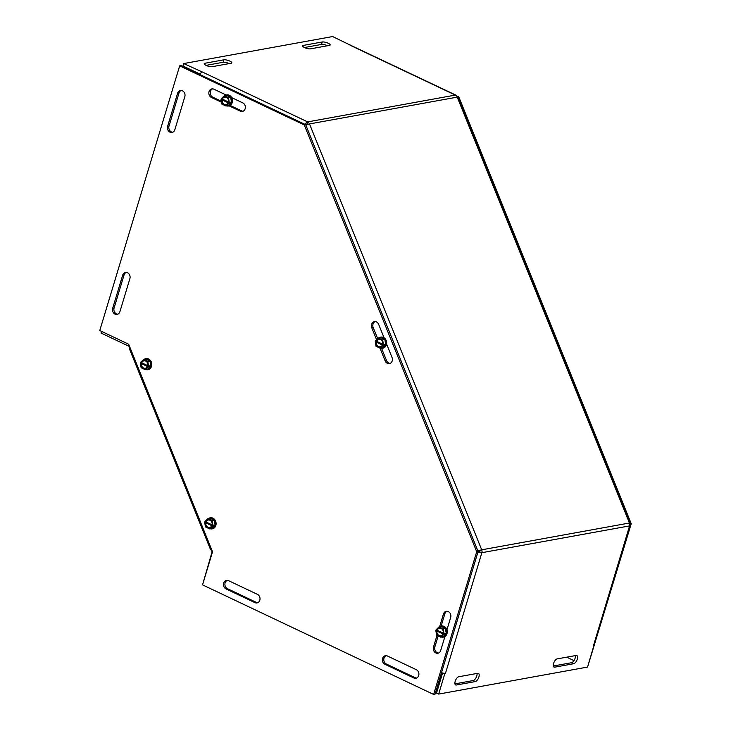 <?xml version="1.0" encoding="UTF-8"?>
<svg xmlns="http://www.w3.org/2000/svg" width="731" height="731" viewBox="0 0 731 731"><rect width="100%" height="100%" fill="white"/><g stroke="black" fill="none" stroke-linecap="round" stroke-linejoin="round"><path stroke-width="1.1" d="M386.105 655.67A4.496 3.792 -100.3 0 0 383.784 659.773A4.496 3.792 -100.3 0 0 386.352 664.022L415.235 677.719A4.496 3.792 -100.3 0 0 416.569 678.057M416.332 669.706A4.496 3.792 79.7 0 1 418.89 674.375A4.496 3.792 79.7 0 1 415.884 678.267A4.496 3.792 79.7 0 1 413.837 677.975L384.945 664.278A4.496 3.792 79.7 0 1 382.377 659.609A4.496 3.792 79.7 0 1 385.392 655.716A4.496 3.792 79.7 0 1 387.439 656.009L416.332 669.706M181.124 90.489A4.496 3.792 -100.3 0 0 179.004 92.992L169.016 126.07A4.496 3.792 -100.3 0 0 172.717 132.256M174.837 129.752A4.496 3.792 79.7 0 1 172.023 132.466A4.496 3.792 79.7 0 1 168.358 130.803A4.496 3.792 79.7 0 1 167.609 126.326L177.596 93.248A4.496 3.792 79.7 0 1 180.411 90.534A4.496 3.792 79.7 0 1 184.075 92.197A4.496 3.792 79.7 0 1 184.824 96.675L174.837 129.752M126.189 272.435A4.496 3.792 -100.3 0 0 124.069 274.938L114.082 308.025A4.496 3.792 -100.3 0 0 117.782 314.202M122.671 275.194A4.496 3.792 79.7 0 1 125.476 272.48A4.496 3.792 79.7 0 1 129.14 274.143A4.496 3.792 79.7 0 1 129.89 278.621L119.902 311.698A4.496 3.792 79.7 0 1 117.088 314.412A4.496 3.792 79.7 0 1 113.433 312.749A4.496 3.792 79.7 0 1 112.675 308.272L122.671 275.194L124.069 274.938M227.231 580.341A4.496 3.792 -100.3 0 0 224.901 584.444A4.496 3.792 -100.3 0 0 227.478 588.693L256.362 602.39A4.496 3.792 -100.3 0 0 257.696 602.728M257.458 594.367A4.496 3.792 79.7 0 1 260.017 599.045A4.496 3.792 79.7 0 1 257.01 602.929A4.496 3.792 79.7 0 1 254.955 602.646L226.071 588.948A4.496 3.792 79.7 0 1 223.503 584.27A4.496 3.792 79.7 0 1 226.519 580.387A4.496 3.792 79.7 0 1 228.565 580.67L257.458 594.367M446.988 611.262A4.496 3.792 -100.3 0 0 444.859 613.766L441.14 626.092M439.605 626.778L443.461 614.022A4.496 3.792 79.7 0 1 446.266 611.317A4.496 3.792 79.7 0 1 449.93 612.971A4.496 3.792 79.7 0 1 450.68 617.448L446.933 629.848M444.923 636.537L440.692 650.526A4.496 3.792 79.7 0 1 437.887 653.24A4.496 3.792 79.7 0 1 434.223 651.577A4.496 3.792 79.7 0 1 433.474 647.109L437.01 635.376M438.171 635.924L434.872 646.853A4.496 3.792 -100.3 0 0 438.573 653.039M212.575 88.853A4.496 3.792 -100.3 0 0 210.245 92.956A4.496 3.792 -100.3 0 0 212.812 97.205L221.374 101.262M221.539 102.258L211.414 97.461A4.496 3.792 79.7 0 1 208.847 92.791A4.496 3.792 79.7 0 1 211.862 88.899A4.496 3.792 79.7 0 1 213.909 89.191L226.181 95.012M231.7 97.625L242.793 102.888A4.496 3.792 79.7 0 1 245.36 107.558A4.496 3.792 79.7 0 1 242.354 111.45A4.496 3.792 79.7 0 1 240.298 111.158L229.132 105.867M230.137 105.419L241.705 110.902A4.496 3.792 -100.3 0 0 243.039 111.24M375.14 321.622A4.496 3.792 -100.3 0 0 373.194 327.552L377.708 338.727M376.62 339.76L371.787 327.808A4.496 3.792 79.7 0 1 374.418 321.667A4.496 3.792 79.7 0 1 378.658 324.381L384.086 337.823M386.598 344.018L392.026 357.459A4.496 3.792 79.7 0 1 389.395 363.599A4.496 3.792 79.7 0 1 385.155 360.886L380.001 348.139M381.545 348.239L386.553 360.63A4.496 3.792 -100.3 0 0 390.08 363.389M433.629 694.45L202.533 584.873L212.52 551.795L128.656 344.219L99.772 330.522L179.671 65.863L304.279 124.955L476.713 551.75L433.629 694.45L435.027 694.194L478.111 551.494L476.713 551.75M478.111 551.494L305.686 124.699L181.078 65.616L179.671 65.863M305.686 124.699L304.279 124.955M573.981 660.623L566.699 657.169M629.574 523.405L629.82 523.972L631.228 523.716L587.742 666.489M306.572 124.919L306.737 124.398M631.228 523.716L458.803 96.921L457.77 97.104M458.803 96.921L456.446 95.807M101.536 331.353L101.033 333.044L128.656 346.138A1.124 0.95 79.7 0 1 129.204 346.741L129.689 347.929M202.761 584.115L211.944 552.298A1.124 0.95 -100.3 0 0 211.899 551.439L211.232 549.785A3.783 0.484 158 0 1 210.61 549.758L129.25 348.376A3.783 0.484 -22 0 1 130.063 347.7M228.428 580.615L226.208 581.017M211.423 549.072A3.783 0.484 158 0 0 210.61 549.758M554.692 667.165A4.496 2.065 -64.7 0 1 554.016 667.101A4.496 2.065 -64.7 0 1 553.796 662.807A4.496 2.065 -64.7 0 1 557.186 658.896L576.147 655.46A4.496 2.065 -64.7 0 1 576.832 655.533A4.496 2.065 -64.7 0 1 577.051 659.819A4.496 2.065 -64.7 0 1 573.652 663.73L554.692 667.165L553.531 666.617M553.321 666.014L571.514 662.715A4.496 2.065 115.3 0 0 574.383 659.938A4.496 2.065 115.3 0 0 575.388 655.597M310.511 48.84A4.496 1.252 -163.2 0 1 305.485 47.972A4.496 1.252 -163.2 0 1 302.588 45.834A4.496 1.252 -163.2 0 1 303.283 45.423L322.252 41.978A4.496 1.252 -163.2 0 1 327.269 42.855A4.496 1.252 -163.2 0 1 330.165 44.984A4.496 1.252 -163.2 0 1 329.471 45.404L310.511 48.84M327.57 45.742A4.496 1.252 16.8 0 0 321.512 44.427L304.452 47.524M456.318 685.02A4.496 2.065 -64.7 0 1 455.641 684.947A4.496 2.065 -64.7 0 1 455.422 680.652A4.496 2.065 -64.7 0 1 458.812 676.742L477.772 673.306A4.496 2.065 -64.7 0 1 478.449 673.379A4.496 2.065 -64.7 0 1 478.668 677.674A4.496 2.065 -64.7 0 1 475.278 681.575L456.318 685.02L455.157 684.463M454.947 683.869L473.14 680.561A4.496 2.065 115.3 0 0 476.009 677.792A4.496 2.065 115.3 0 0 477.005 673.443M212.136 66.685A4.496 1.252 -163.2 0 1 207.111 65.817A4.496 1.252 -163.2 0 1 204.214 63.679A4.496 1.252 -163.2 0 1 204.908 63.268L223.878 59.823A4.496 1.252 -163.2 0 1 228.894 60.7A4.496 1.252 -163.2 0 1 231.791 62.839A4.496 1.252 -163.2 0 1 231.097 63.25L212.136 66.685M229.196 63.597A4.496 1.252 16.8 0 0 223.138 62.272L206.069 65.37M477.955 551.11L481.711 549.813A3.783 0.484 158 0 0 479.198 550.589L477.9 550.964M305.923 125.275L306.993 124.709A3.783 0.484 -22 0 1 309.505 123.932L481.711 549.813A3.783 3.198 79.7 0 1 481.866 552.691L445.49 673.297A3.783 1.051 -163.2 0 1 441.533 672.657M478.933 551.055L479.198 550.589M199.855 74.516A3.783 1.736 -64.7 0 1 202.359 72.013L307.669 121.894A3.783 3.198 79.7 0 1 309.505 123.932L457.231 97.132A3.783 0.484 -22 0 1 457.844 97.159L630.049 523.04A3.783 0.484 158 0 0 629.437 523.012L457.231 97.132A3.783 3.198 -100.3 0 0 455.386 95.094L350.076 45.212A3.783 1.736 -64.7 0 1 350.652 45.276L455.925 95.14A3.783 1.736 115.3 0 0 455.358 95.085L307.669 121.894A3.783 1.736 115.3 0 0 305.558 123.649L305.037 124.389M305.896 125.229L305.558 123.649M306.28 124.855A1.124 0.512 -64.7 0 1 306.901 124.325L307.641 121.885M478.851 551.622L481.848 552.727A3.783 1.051 16.8 0 1 478.933 552.417L478.851 551.622L478.065 551.658M477.9 552.207L478.933 552.417M456.482 95.925A3.783 1.736 115.3 0 0 455.925 95.14M630.159 525.58L593.791 646.149A3.783 1.051 -163.2 0 1 593.216 646.496L629.583 525.9A3.783 1.051 16.8 0 0 630.159 525.58A3.783 1.051 16.8 0 0 629.912 525.022L629.747 524.913M202.359 72.013L183.709 63.56L332.614 36.55L350.615 45.258M350.076 45.212L350.67 45.103M479.71 551.713L479.728 551.686A1.124 0.95 -100.3 0 0 479.682 550.827M445.499 673.297L444.75 673.342M593.663 646.332L587.569 667.065L438.664 694.084L444.896 673.415M593.8 646.396L593.216 646.496M438.664 694.084L436.526 693.07L442.584 672.986M481.866 552.691L629.583 525.9A3.783 3.198 -100.3 0 0 629.437 523.012L481.711 549.813M183.709 63.56L182.969 66.009L200.075 74.114M380.687 337.576L384.862 339.559L385.694 344.676L382.359 347.828A5.19 4.386 -100.3 0 0 385.694 344.676A5.19 4.386 -100.3 0 0 384.862 339.559A5.19 4.386 -100.3 0 0 380.687 337.576L378.512 337.978L375.506 340.801L383.428 344.566L384.57 344.356L384.323 345.178L383.181 345.388L375.259 341.633L376.355 341.139M376.401 341.423L384.323 345.178M383.181 345.388L380.184 348.221L376.008 346.247L375.259 341.633M382.359 347.828L380.184 348.221M385.694 344.676L384.652 344.868M382.669 345.142A4.313 3.646 79.7 0 1 378.146 347.07A4.313 3.646 79.7 0 1 375.771 341.88M376.026 341.048A4.313 3.646 79.7 0 1 380.54 339.129A4.313 3.646 79.7 0 1 382.916 344.319M378.512 337.978L382.678 339.952L383.428 344.566M382.423 344.904A3.774 3.189 79.7 0 1 378.484 346.54A3.774 3.189 79.7 0 1 376.401 342.044M376.648 341.222A3.774 3.189 79.7 0 1 380.586 339.586A3.774 3.189 79.7 0 1 382.669 344.073M378.987 337.886A5.62 4.742 79.7 0 1 380.696 337.137A5.62 4.742 79.7 0 1 385.31 339.266A5.62 4.742 79.7 0 1 384.826 347.106A5.62 4.742 79.7 0 1 382.706 348.203A5.62 4.742 79.7 0 1 380.842 348.102M384.862 339.559L382.678 339.952M382.806 348.175A5.62 4.742 -100.3 0 0 382.907 348.166A5.62 4.742 -100.3 0 0 385.036 347.07A5.62 4.742 -100.3 0 0 386.178 340.436A5.62 4.742 -100.3 0 0 380.906 337.101A5.62 4.742 -100.3 0 0 380.805 337.119M210.117 518.252L214.284 520.225L215.124 525.351L211.789 528.495A5.19 4.386 -100.3 0 0 215.124 525.351A5.19 4.386 -100.3 0 0 214.284 520.225A5.19 4.386 -100.3 0 0 210.117 518.252L207.933 518.644L204.936 521.477L212.858 525.233L214 525.032L213.744 525.854L212.611 526.064L204.689 522.309L205.776 521.815M205.822 522.098L213.744 525.854M212.611 526.064L209.605 528.897L205.438 526.914L204.689 522.309M211.789 528.495L209.605 528.897M215.124 525.351L214.082 525.543M212.091 525.817A4.313 3.646 79.7 0 1 207.577 527.736A4.313 3.646 79.7 0 1 205.201 522.546M205.448 521.724A4.313 3.646 79.7 0 1 209.971 519.805A4.313 3.646 79.7 0 1 212.346 524.995M207.933 518.644L212.109 520.627L212.858 525.233M211.853 525.58A3.774 3.189 79.7 0 1 207.915 527.206A3.774 3.189 79.7 0 1 205.822 522.72M206.078 521.897A3.774 3.189 79.7 0 1 210.007 520.262A3.774 3.189 79.7 0 1 212.1 524.748M208.408 518.562A5.62 4.742 79.7 0 1 210.126 517.813A5.62 4.742 79.7 0 1 214.74 519.933A5.62 4.742 79.7 0 1 214.256 527.782A5.62 4.742 79.7 0 1 212.136 528.869A5.62 4.742 79.7 0 1 210.263 528.778M214.284 520.225L212.109 520.627M212.237 528.851A5.62 4.742 -100.3 0 0 212.337 528.833A5.62 4.742 -100.3 0 0 214.457 527.745A5.62 4.742 -100.3 0 0 215.608 521.112A5.62 4.742 -100.3 0 0 210.327 517.776A5.62 4.742 -100.3 0 0 210.226 517.795M145.807 359.067L149.974 361.041L150.814 366.167L147.479 369.31A5.19 4.386 -100.3 0 0 150.814 366.167A5.19 4.386 -100.3 0 0 149.974 361.041A5.19 4.386 -100.3 0 0 145.807 359.067L143.623 359.46L140.626 362.293L148.548 366.048L149.681 365.838L149.435 366.67L148.292 366.88L140.37 363.115L141.467 362.622M141.512 362.914L149.435 366.67M148.292 366.88L145.295 369.703L141.129 367.73L140.37 363.115M147.479 369.31L145.295 369.703M150.814 366.167L149.764 366.35M147.781 366.633A4.313 3.646 79.7 0 1 143.258 368.552A4.313 3.646 79.7 0 1 140.891 363.362M141.138 362.539A4.313 3.646 79.7 0 1 145.661 360.611A4.313 3.646 79.7 0 1 148.037 365.802M143.623 359.46L147.79 361.434L148.548 366.048M147.534 366.386A3.774 3.189 79.7 0 1 143.605 368.022A3.774 3.189 79.7 0 1 141.512 363.535M141.759 362.704A3.774 3.189 79.7 0 1 145.697 361.077A3.774 3.189 79.7 0 1 147.79 365.564M144.098 359.378A5.62 4.742 79.7 0 1 145.816 358.629A5.62 4.742 79.7 0 1 150.422 360.748A5.62 4.742 79.7 0 1 149.946 368.598A5.62 4.742 79.7 0 1 147.817 369.685A5.62 4.742 79.7 0 1 145.953 369.584M149.974 361.041L147.79 361.434M147.918 369.667A5.62 4.742 -100.3 0 0 148.028 369.648A5.62 4.742 -100.3 0 0 150.147 368.561A5.62 4.742 -100.3 0 0 151.29 361.927A5.62 4.742 -100.3 0 0 146.017 358.592A5.62 4.742 -100.3 0 0 145.917 358.61M226.5 95.377L230.676 97.351L231.508 102.477L228.182 105.62A5.19 4.386 -100.3 0 0 231.508 102.477A5.19 4.386 -100.3 0 0 230.676 97.351A5.19 4.386 -100.3 0 0 226.5 95.377L224.326 95.77L221.319 98.603L229.242 102.358L230.384 102.148L230.137 102.98L228.995 103.19L221.073 99.434L222.169 98.941M222.215 99.224L230.137 102.98M228.995 103.19L225.998 106.022L221.831 104.04L221.073 99.434M228.182 105.62L225.998 106.022M231.508 102.477L230.466 102.669M228.483 102.943A4.313 3.646 79.7 0 1 223.96 104.862A4.313 3.646 79.7 0 1 221.584 99.672M221.84 98.849A4.313 3.646 79.7 0 1 226.354 96.921A4.313 3.646 79.7 0 1 228.73 102.112M224.326 95.77L228.492 97.744L229.242 102.358M228.236 102.706A3.774 3.189 79.7 0 1 224.298 104.332A3.774 3.189 79.7 0 1 222.215 99.845M222.462 99.023A3.774 3.189 79.7 0 1 226.4 97.387A3.774 3.189 79.7 0 1 228.483 101.874M224.801 95.688A5.62 4.742 79.7 0 1 226.509 94.939A5.62 4.742 79.7 0 1 231.124 97.059A5.62 4.742 79.7 0 1 230.649 104.908A5.62 4.742 79.7 0 1 228.52 105.995A5.62 4.742 79.7 0 1 226.656 105.894M230.676 97.351L228.492 97.744M228.62 105.977A5.62 4.742 -100.3 0 0 228.721 105.958A5.62 4.742 -100.3 0 0 230.85 104.871A5.62 4.742 -100.3 0 0 231.992 98.237A5.62 4.742 -100.3 0 0 226.72 94.902A5.62 4.742 -100.3 0 0 226.619 94.92M441.268 626.504L445.435 628.477L446.275 633.603L442.94 636.756A5.19 4.386 -100.3 0 0 446.275 633.603A5.19 4.386 -100.3 0 0 445.435 628.477A5.19 4.386 -100.3 0 0 441.268 626.504L439.084 626.896L436.087 629.729L444.009 633.485L445.152 633.284L444.896 634.106L443.763 634.316L435.84 630.561L436.928 630.067M436.974 630.35L444.896 634.106M443.763 634.316L440.756 637.149L436.59 635.175L435.84 630.561M442.94 636.756L440.756 637.149M446.275 633.603L445.234 633.795M443.251 634.069A4.313 3.646 79.7 0 1 438.728 635.997A4.313 3.646 79.7 0 1 436.352 630.807M436.599 629.976A4.313 3.646 79.7 0 1 441.122 628.057A4.313 3.646 79.7 0 1 443.498 633.247M439.084 626.896L443.26 628.879L444.009 633.485M443.004 633.832A3.774 3.189 79.7 0 1 439.066 635.467A3.774 3.189 79.7 0 1 436.974 630.972M437.229 630.149A3.774 3.189 79.7 0 1 441.159 628.514A3.774 3.189 79.7 0 1 443.251 633M439.559 626.814A5.62 4.742 79.7 0 1 441.277 626.065A5.62 4.742 79.7 0 1 445.892 628.194A5.62 4.742 79.7 0 1 445.407 636.034A5.62 4.742 79.7 0 1 443.288 637.13A5.62 4.742 79.7 0 1 441.414 637.03M445.435 628.477L443.26 628.879M443.388 637.103A5.62 4.742 -100.3 0 0 443.489 637.094A5.62 4.742 -100.3 0 0 445.608 635.997A5.62 4.742 -100.3 0 0 446.76 629.364A5.62 4.742 -100.3 0 0 441.478 626.028A5.62 4.742 -100.3 0 0 441.378 626.047M413.837 677.975L415.235 677.719M384.945 664.278L386.352 664.022M167.609 126.326L169.016 126.07M177.596 93.248L179.004 92.992M112.675 308.272L114.082 308.025M254.955 602.646L256.362 602.39M226.071 588.948L227.478 588.693M444.859 613.766L443.461 614.022M434.872 646.853L433.474 647.109M212.812 97.205L211.414 97.461M241.705 110.902L240.298 111.158M373.194 327.552L371.787 327.808M386.553 360.63L385.155 360.886M128.656 346.138L128.994 345.041M573.652 663.73L571.514 662.715M303.283 45.423L302.945 46.556M322.252 41.978L321.512 44.427M475.278 681.575L473.14 680.561M204.908 63.268L204.57 64.41M223.878 59.823L223.138 62.272M477.708 551.156L478.366 551.083"/></g></svg>
